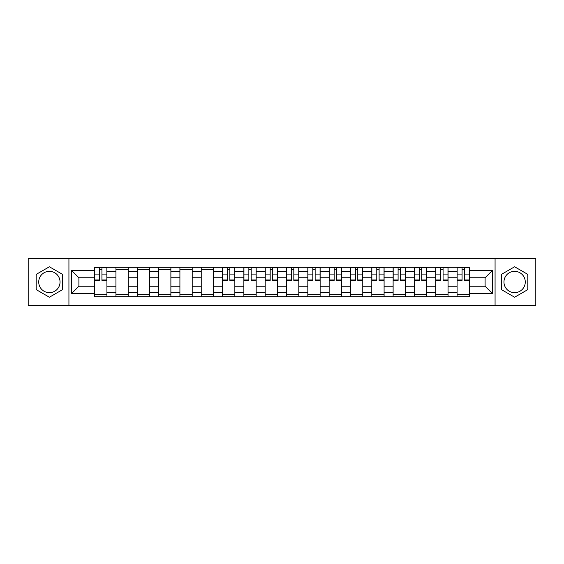 <?xml version="1.0" encoding="UTF-8"?>
<svg xmlns="http://www.w3.org/2000/svg" width="564" height="564" viewBox="0 0 564 564"><rect width="100%" height="100%" fill="white"/><g stroke="black" fill="none" stroke-linecap="round" stroke-linejoin="round"><path stroke-width="0.85" d="M49.385 292.66A10.66 10.66 0 0 1 38.726 282A10.66 10.66 0 0 1 49.385 271.34A10.66 10.66 0 0 1 60.045 282A10.66 10.66 0 0 1 49.385 292.66M514.615 292.66A10.66 10.66 0 0 1 503.955 282A10.66 10.66 0 0 1 514.615 271.34A10.66 10.66 0 0 1 525.274 282A10.66 10.66 0 0 1 514.615 292.66M495.072 305.441L535.8 305.441L535.8 258.559L28.2 258.559L28.2 305.441L495.072 305.441L495.072 258.559M115.944 296.692L115.944 271.474L106.92 271.474L106.92 296.692M106.92 271.474L106.92 267.308M115.944 271.474L115.944 267.308M128.247 267.308L128.247 296.692M137.263 296.692L137.263 267.308M149.566 267.308L149.566 296.692M158.583 296.692L158.583 267.308M170.885 267.308L170.885 296.692M179.909 296.692L179.909 267.308M192.204 267.308L192.204 296.692M201.228 296.692L201.228 267.308M213.53 267.308L213.53 296.692M222.547 296.692L222.547 267.308M234.85 267.308L234.85 296.692M243.867 296.692L243.867 267.308M256.169 267.308L256.169 296.692M265.193 296.692L265.193 267.308M277.488 267.308L277.488 296.692M286.512 296.692L286.512 267.308M298.807 267.308L298.807 296.692M307.831 296.692L307.831 267.308M320.133 267.308L320.133 296.692M329.15 296.692L329.15 267.308M341.453 267.308L341.453 296.692M350.47 296.692L350.47 267.308M362.772 267.308L362.772 296.692M371.796 296.692L371.796 267.308M384.091 267.308L384.091 296.692M393.115 296.692L393.115 267.308M405.417 267.308L405.417 296.692M414.434 296.692L414.434 267.308M426.736 267.308L426.736 296.692M435.753 296.692L435.753 267.308M448.056 267.308L448.056 296.692M457.08 296.692L457.08 267.308M457.08 286.237L448.056 286.237M435.753 286.237L426.736 286.237M414.434 286.237L405.417 286.237M393.115 286.237L384.091 286.237M371.796 286.237L362.772 286.237M350.47 286.237L341.453 286.237M329.15 286.237L320.133 286.237M307.831 286.237L298.807 286.237M286.512 286.237L277.488 286.237M265.193 286.237L256.169 286.237M243.867 286.237L234.85 286.237M222.547 286.237L213.53 286.237M201.228 286.237L192.204 286.237M179.909 286.237L170.885 286.237M158.583 286.237L149.566 286.237M137.263 286.237L128.247 286.237M115.944 286.237L106.92 286.237M457.08 277.763L448.056 277.763M435.753 277.763L426.736 277.763M414.434 277.763L405.417 277.763M393.115 277.763L384.091 277.763M371.796 277.763L362.772 277.763M350.47 277.763L341.453 277.763M329.15 277.763L320.133 277.763M307.831 277.763L298.807 277.763M286.512 277.763L277.488 277.763M265.193 277.763L256.169 277.763M243.867 277.763L234.85 277.763M222.547 277.763L213.53 277.763M201.228 277.763L192.204 277.763M179.909 277.763L170.885 277.763M158.583 277.763L149.566 277.763M137.263 277.763L128.247 277.763M115.944 277.763L106.92 277.763M78.904 286.237L94.625 286.237L94.625 277.763L78.904 277.763L78.904 286.237L71.663 293.477L71.663 270.523L94.625 270.523L94.625 277.763M469.375 277.763L469.375 286.237L485.096 286.237L485.096 277.763L469.375 277.763L469.375 267.308L94.625 267.308L94.625 270.523M469.375 270.523L492.337 270.523L492.337 293.477L469.375 293.477L469.375 286.237M94.625 286.237L94.625 296.692L469.375 296.692L469.375 293.477M94.625 293.477L71.663 293.477M68.928 305.441L68.928 258.559M62.576 274.386L49.385 266.772L36.195 274.386L36.195 289.614L49.385 297.228L62.576 289.614L62.576 274.386M527.805 274.386L514.615 266.772L501.424 274.386L501.424 289.614L514.615 297.228L527.805 289.614L527.805 274.386M106.92 294.641L94.625 294.641M99.609 269.359L101.936 269.359M128.247 294.641L115.944 294.641M115.944 269.359L128.247 269.359M149.566 294.641L137.263 294.641M137.263 269.359L149.566 269.359M170.885 294.641L158.583 294.641M158.583 269.359L170.885 269.359M192.204 294.641L179.909 294.641M179.909 269.359L192.204 269.359M213.53 294.641L201.228 294.641M201.228 269.359L213.53 269.359M234.85 294.641L222.547 294.641M227.539 269.359L229.858 269.359M256.169 294.641L243.867 294.641M248.858 269.359L251.177 269.359M277.488 294.641L265.193 294.641M270.177 269.359L272.504 269.359M298.807 294.641L286.512 294.641M291.496 269.359L293.823 269.359M320.133 294.641L307.831 294.641M312.823 269.359L315.142 269.359M341.453 294.641L329.15 294.641M334.142 269.359L336.461 269.359M362.772 294.641L350.47 294.641M355.461 269.359L357.787 269.359M384.091 294.641L371.796 294.641M376.78 269.359L379.107 269.359M405.417 294.641L393.115 294.641M398.099 269.359L400.426 269.359M426.736 294.641L414.434 294.641M419.426 269.359L421.745 269.359M448.056 294.641L435.753 294.641M440.745 269.359L443.071 269.359M469.375 294.641L457.08 294.641M462.064 269.359L464.391 269.359M71.663 270.523L78.904 277.763M485.096 286.237L492.337 293.477M485.096 277.763L492.337 270.523M101.936 280.428L101.936 267.442L106.857 267.442L106.857 280.428L101.936 280.428M99.609 269.218L101.936 269.218M99.609 267.442L94.689 267.442L94.689 280.428L99.609 280.428L99.609 267.442L101.936 267.442M229.858 280.428L229.858 267.442L234.779 267.442L234.779 280.428L229.858 280.428M227.539 269.218L229.858 269.218M227.539 267.442L222.618 267.442L222.618 280.428L227.539 280.428L227.539 267.442L229.858 267.442M251.177 280.428L251.177 267.442L256.098 267.442L256.098 280.428L251.177 280.428M248.858 269.218L251.177 269.218M248.858 267.442L243.937 267.442L243.937 280.428L248.858 280.428L248.858 267.442L251.177 267.442M272.504 280.428L272.504 267.442L277.425 267.442L277.425 280.428L272.504 280.428M270.177 269.218L272.504 269.218M270.177 267.442L265.256 267.442L265.256 280.428L270.177 280.428L270.177 267.442L272.504 267.442M293.823 280.428L293.823 267.442L298.744 267.442L298.744 280.428L293.823 280.428M291.496 269.218L293.823 269.218M291.496 267.442L286.575 267.442L286.575 280.428L291.496 280.428L291.496 267.442L293.823 267.442M315.142 280.428L315.142 267.442L320.063 267.442L320.063 280.428L315.142 280.428M312.823 269.218L315.142 269.218M312.823 267.442L307.902 267.442L307.902 280.428L312.823 280.428L312.823 267.442L315.142 267.442M336.461 280.428L336.461 267.442L341.382 267.442L341.382 280.428L336.461 280.428M334.142 269.218L336.461 269.218M334.142 267.442L329.221 267.442L329.221 280.428L334.142 280.428L334.142 267.442L336.461 267.442M357.787 280.428L357.787 267.442L362.701 267.442L362.701 280.428L357.787 280.428M355.461 269.218L357.787 269.218M355.461 267.442L350.54 267.442L350.54 280.428L355.461 280.428L355.461 267.442L357.787 267.442M379.107 280.428L379.107 267.442L384.028 267.442L384.028 280.428L379.107 280.428M376.78 269.218L379.107 269.218M376.78 267.442L371.859 267.442L371.859 280.428L376.78 280.428L376.78 267.442L379.107 267.442M400.426 280.428L400.426 267.442L405.347 267.442L405.347 280.428L400.426 280.428M398.099 269.218L400.426 269.218M398.099 267.442L393.186 267.442L393.186 280.428L398.099 280.428L398.099 267.442L400.426 267.442M421.745 280.428L421.745 267.442L426.666 267.442L426.666 280.428L421.745 280.428M419.426 269.218L421.745 269.218M419.426 267.442L414.505 267.442L414.505 280.428L419.426 280.428L419.426 267.442L421.745 267.442M443.071 280.428L443.071 267.442L447.985 267.442L447.985 280.428L443.071 280.428M440.745 269.218L443.071 269.218M440.745 267.442L435.824 267.442L435.824 280.428L440.745 280.428L440.745 267.442L443.071 267.442M464.391 280.428L464.391 267.442L469.311 267.442L469.311 280.428L464.391 280.428M462.064 269.218L464.391 269.218M462.064 267.442L457.143 267.442L457.143 280.428L462.064 280.428L462.064 267.442L464.391 267.442M435.753 271.474L426.736 271.474M414.434 271.474L405.417 271.474M393.115 271.474L384.091 271.474M371.796 271.474L362.772 271.474M350.47 271.474L341.453 271.474M329.15 271.474L320.133 271.474M307.831 271.474L298.807 271.474M286.512 271.474L277.488 271.474M265.193 271.474L256.169 271.474M243.867 271.474L234.85 271.474M222.547 271.474L213.53 271.474M201.228 271.474L192.204 271.474M179.909 271.474L170.885 271.474M158.583 271.474L149.566 271.474M137.263 271.474L128.247 271.474M457.08 271.474L448.056 271.474M435.753 292.526L426.736 292.526M414.434 292.526L405.417 292.526M393.115 292.526L384.091 292.526M371.796 292.526L362.772 292.526M350.47 292.526L341.453 292.526M329.15 292.526L320.133 292.526M307.831 292.526L298.807 292.526M286.512 292.526L277.488 292.526M265.193 292.526L256.169 292.526M243.867 292.526L234.85 292.526M222.547 292.526L213.53 292.526M201.228 292.526L192.204 292.526M179.909 292.526L170.885 292.526M158.583 292.526L149.566 292.526M137.263 292.526L128.247 292.526M115.944 292.526L106.92 292.526M457.08 292.526L448.056 292.526M101.936 279.955L106.857 279.955M101.936 274.083L106.857 274.083M94.689 279.955L99.609 279.955M94.689 274.083L99.609 274.083M229.858 279.955L234.779 279.955M229.858 274.083L234.779 274.083M222.618 279.955L227.539 279.955M222.618 274.083L227.539 274.083M251.177 279.955L256.098 279.955M251.177 274.083L256.098 274.083M243.937 279.955L248.858 279.955M243.937 274.083L248.858 274.083M272.504 279.955L277.425 279.955M272.504 274.083L277.425 274.083M265.256 279.955L270.177 279.955M265.256 274.083L270.177 274.083M293.823 279.955L298.744 279.955M293.823 274.083L298.744 274.083M286.575 279.955L291.496 279.955M286.575 274.083L291.496 274.083M315.142 279.955L320.063 279.955M315.142 274.083L320.063 274.083M307.902 279.955L312.823 279.955M307.902 274.083L312.823 274.083M336.461 279.955L341.382 279.955M336.461 274.083L341.382 274.083M329.221 279.955L334.142 279.955M329.221 274.083L334.142 274.083M357.787 279.955L362.701 279.955M357.787 274.083L362.701 274.083M350.54 279.955L355.461 279.955M350.54 274.083L355.461 274.083M379.107 279.955L384.028 279.955M379.107 274.083L384.028 274.083M371.859 279.955L376.78 279.955M371.859 274.083L376.78 274.083M400.426 279.955L405.347 279.955M400.426 274.083L405.347 274.083M393.186 279.955L398.099 279.955M393.186 274.083L398.099 274.083M421.745 279.955L426.666 279.955M421.745 274.083L426.666 274.083M414.505 279.955L419.426 279.955M414.505 274.083L419.426 274.083M443.071 279.955L447.985 279.955M443.071 274.083L447.985 274.083M435.824 279.955L440.745 279.955M435.824 274.083L440.745 274.083M464.391 279.955L469.311 279.955M464.391 274.083L469.311 274.083M457.143 279.955L462.064 279.955M457.143 274.083L462.064 274.083"/></g></svg>
